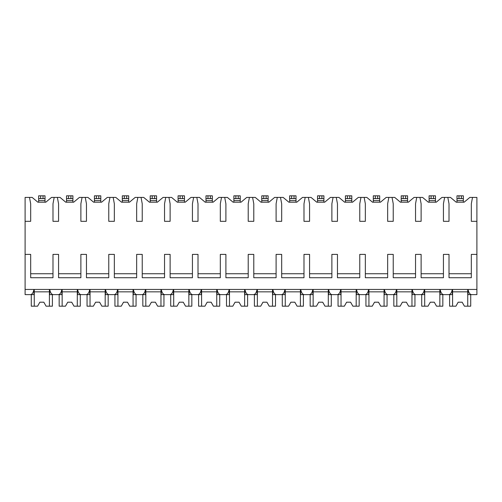 <?xml version="1.0" encoding="UTF-8"?>
<svg xmlns="http://www.w3.org/2000/svg" width="502" height="502" viewBox="0 0 502 502"><rect width="100%" height="100%" fill="white"/><g stroke="black" fill="none" stroke-linecap="round" stroke-linejoin="round"><path stroke-width="0.75" d="M25.1 221.319L30.678 221.319L30.678 203.787L29.48 197.411L25.1 197.411L25.1 294.624L30.547 294.624C32.153 294.392 33.295 292.666 33.967 289.447L33.967 294.624L29.48 294.624M25.1 254.388L30.678 254.388L30.678 277.731L52.986 277.731L52.986 254.388L58.565 254.388L58.565 277.731L80.878 277.731L80.878 254.388L86.457 254.388L86.457 277.731L108.765 277.731L108.765 254.388L114.343 254.388L114.343 277.731L136.657 277.731L136.657 254.388L142.235 254.388L142.235 277.731L164.543 277.731L164.543 254.388L170.122 254.388L170.122 277.731L192.435 277.731L192.435 254.388L198.014 254.388L198.014 277.731L220.322 277.731L220.322 254.388L225.9 254.388L225.9 277.731L248.214 277.731L248.214 254.388L253.786 254.388L253.786 277.731L276.1 277.731L276.1 254.388L281.678 254.388L281.678 277.731L303.986 277.731L303.986 254.388L309.565 254.388L309.565 277.731L331.878 277.731L331.878 254.388L337.457 254.388L337.457 277.731L359.765 277.731L359.765 254.388L365.343 254.388L365.343 277.731L387.657 277.731L387.657 254.388L393.235 254.388L393.235 277.731L415.543 277.731L415.543 254.388L421.122 254.388L421.122 277.731L443.435 277.731L443.435 254.388L449.014 254.388L449.014 277.731L471.322 277.731L471.322 254.388L476.9 254.388L476.9 294.624L471.453 294.624C469.841 294.392 468.705 292.666 468.033 289.447L468.033 294.624L472.52 294.624M29.48 197.411L32.153 197.411L37.851 202.193L45.82 202.193L51.518 197.411L60.039 197.411L65.737 202.193L73.706 202.193L79.404 197.411L87.932 197.411L93.629 202.193L101.592 202.193L107.29 197.411L115.818 197.411L121.515 202.193L129.485 202.193L135.182 197.411L143.71 197.411L149.408 202.193L157.371 202.193L163.068 197.411L171.596 197.411L177.294 202.193L185.263 202.193L190.961 197.411L199.482 197.411L205.18 202.193L213.149 202.193L218.847 197.411L227.375 197.411L233.072 202.193L241.042 202.193L246.739 197.411L255.261 197.411L260.958 202.193L268.928 202.193L274.625 197.411L283.153 197.411L288.851 202.193L296.82 202.193L302.518 197.411L311.039 197.411L316.737 202.193L324.706 202.193L330.404 197.411L338.932 197.411L344.629 202.193L352.592 202.193L358.29 197.411L366.818 197.411L372.515 202.193L380.485 202.193L386.182 197.411L394.71 197.411L400.408 202.193L408.371 202.193L414.068 197.411L422.596 197.411L428.294 202.193L436.263 202.193L441.961 197.411L450.482 197.411L456.18 202.193L464.149 202.193L469.847 197.411L472.52 197.411L471.322 203.787L471.322 221.319L476.9 221.319L476.9 254.388M25.1 289.447L476.9 289.447M52.986 273.747L30.678 273.747M471.322 273.747L449.014 273.747M443.435 273.747L421.122 273.747M415.543 273.747L393.235 273.747M387.657 273.747L365.343 273.747M359.765 273.747L337.457 273.747M331.878 273.747L309.565 273.747M303.986 273.747L281.678 273.747M276.1 273.747L253.786 273.747M248.214 273.747L225.9 273.747M220.322 273.747L198.014 273.747M192.435 273.747L170.122 273.747M164.543 273.747L142.235 273.747M136.657 273.747L114.343 273.747M108.765 273.747L86.457 273.747M80.878 273.747L58.565 273.747M472.52 197.411L476.9 197.411L476.9 221.319M463.352 198.61L456.977 198.61L456.977 195.818L463.352 195.818L463.352 202.193M456.977 202.193L456.977 198.61M444.628 197.411L443.435 203.787L443.435 221.319L449.014 221.319L449.014 203.787L447.815 197.411M416.742 197.411L415.543 203.787L415.543 221.319L421.122 221.319L421.122 203.787L419.929 197.411M388.849 197.411L387.657 203.787L387.657 221.319L393.235 221.319L393.235 203.787L392.037 197.411M360.963 197.411L359.765 203.787L359.765 221.319L365.343 221.319L365.343 203.787L364.151 197.411M333.071 197.411L331.878 203.787L331.878 221.319L337.457 221.319L337.457 203.787L336.258 197.411M305.185 197.411L303.986 203.787L303.986 221.319L309.565 221.319L309.565 203.787L308.372 197.411M277.292 197.411L276.1 203.787L276.1 221.319L281.678 221.319L281.678 203.787L280.48 197.411M249.406 197.411L248.214 203.787L248.214 221.319L253.786 221.319L253.786 203.787L252.594 197.411M221.52 197.411L220.322 203.787L220.322 221.319L225.9 221.319L225.9 203.787L224.708 197.411M193.628 197.411L192.435 203.787L192.435 221.319L198.014 221.319L198.014 203.787L196.815 197.411M165.742 197.411L164.543 203.787L164.543 221.319L170.122 221.319L170.122 203.787L168.929 197.411M137.849 197.411L136.657 203.787L136.657 221.319L142.235 221.319L142.235 203.787L141.037 197.411M109.963 197.411L108.765 203.787L108.765 221.319L114.343 221.319L114.343 203.787L113.151 197.411M82.071 197.411L80.878 203.787L80.878 221.319L86.457 221.319L86.457 203.787L85.258 197.411M54.185 197.411L52.986 203.787L52.986 221.319L58.565 221.319L58.565 203.787L57.372 197.411M447.815 294.624L452.302 294.624L452.302 289.447C451.631 292.666 450.489 294.392 448.882 294.624L443.561 294.624C441.955 294.392 440.812 292.666 440.141 289.447L440.141 294.624L444.628 294.624M419.929 294.624L424.416 294.624L424.416 289.447C423.738 292.666 422.602 294.392 420.99 294.624L415.675 294.624C414.068 294.392 412.926 292.666 412.255 289.447L412.255 294.624L416.742 294.624M392.037 294.624L396.524 294.624L396.524 289.447C395.852 292.666 394.71 294.392 393.104 294.624L387.789 294.624C386.176 294.392 385.034 292.666 384.363 289.447L384.363 294.624L388.849 294.624M364.151 294.624L368.637 294.624L368.637 289.447C367.966 292.666 366.824 294.392 365.211 294.624L359.896 294.624C358.29 294.392 357.148 292.666 356.476 289.447L356.476 294.624L360.963 294.624M336.258 294.624L340.745 294.624L340.745 289.447C340.074 292.666 338.932 294.392 337.325 294.624L332.01 294.624C330.398 294.392 329.256 292.666 328.584 289.447L328.584 294.624L333.071 294.624M308.372 294.624L312.859 294.624L312.859 289.447C312.188 292.666 311.045 294.392 309.439 294.624L304.118 294.624C302.511 294.392 301.369 292.666 300.698 289.447L300.698 294.624L305.185 294.624M280.48 294.624L284.967 294.624L284.967 289.447C284.295 292.666 283.153 294.392 281.547 294.624L276.232 294.624C274.619 294.392 273.483 292.666 272.812 289.447L272.812 294.624L277.292 294.624M252.594 294.624L257.08 294.624L257.08 289.447C256.409 292.666 255.267 294.392 253.661 294.624L248.339 294.624C246.733 294.392 245.591 292.666 244.92 289.447L244.92 294.624L249.406 294.624M224.708 294.624L229.188 294.624L229.188 289.447C228.517 292.666 227.381 294.392 225.768 294.624L220.453 294.624C218.841 294.392 217.705 292.666 217.033 289.447L217.033 294.624L221.52 294.624M196.815 294.624L201.302 294.624L201.302 289.447C200.631 292.666 199.489 294.392 197.882 294.624L192.561 294.624C190.955 294.392 189.812 292.666 189.141 289.447L189.141 294.624L193.628 294.624M168.929 294.624L173.416 294.624L173.416 289.447C172.738 292.666 171.602 294.392 169.99 294.624L164.675 294.624C163.068 294.392 161.926 292.666 161.255 289.447L161.255 294.624L165.742 294.624M141.037 294.624L145.524 294.624L145.524 289.447C144.852 292.666 143.71 294.392 142.104 294.624L136.789 294.624C135.176 294.392 134.034 292.666 133.363 289.447L133.363 294.624L137.849 294.624M113.151 294.624L117.637 294.624L117.637 289.447C116.966 292.666 115.824 294.392 114.211 294.624L108.896 294.624C107.29 294.392 106.148 292.666 105.476 289.447L105.476 294.624L109.963 294.624M85.258 294.624L89.745 294.624L89.745 289.447C89.074 292.666 87.932 294.392 86.325 294.624L81.01 294.624C79.398 294.392 78.256 292.666 77.584 289.447L77.584 294.624L82.071 294.624M57.372 294.624L61.859 294.624L61.859 289.447C61.188 292.666 60.045 294.392 58.439 294.624L53.118 294.624C51.511 294.392 50.369 292.666 49.698 289.447L49.698 294.624L54.185 294.624M439.846 289.447L439.846 306.182L442.833 306.182L442.833 294.624M424.711 289.447L424.711 306.182L421.718 306.182L421.718 294.624M424.711 306.182L428.03 306.182L430.283 302.198L434.268 302.198L436.527 306.182L439.846 306.182M439.846 291.838L424.711 291.838M430.283 302.198L434.268 302.198M411.96 289.447L411.96 306.182L414.947 306.182L414.947 294.624M396.818 289.447L396.818 306.182L393.832 306.182L393.832 294.624M396.818 306.182L400.144 306.182L402.397 302.198L406.382 302.198L408.634 306.182L411.96 306.182M411.96 291.838L396.818 291.838M402.397 302.198L406.382 302.198M384.068 289.447L384.068 306.182L387.061 306.182L387.061 294.624M368.932 289.447L368.932 306.182L365.939 306.182L365.939 294.624M368.932 306.182L372.252 306.182L374.511 302.198L378.489 302.198L380.748 306.182L384.068 306.182M384.068 291.838L368.932 291.838M374.511 302.198L378.489 302.198M356.182 289.447L356.182 306.182L359.168 306.182L359.168 294.624M341.04 289.447L341.04 306.182L338.053 306.182L338.053 294.624M341.04 306.182L344.366 306.182L346.618 302.198L350.603 302.198L352.856 306.182L356.182 306.182M356.182 291.838L341.04 291.838M346.618 302.198L350.603 302.198M328.289 289.447L328.289 306.182L331.282 306.182L331.282 294.624M313.154 289.447L313.154 306.182L310.167 306.182L310.167 294.624M313.154 306.182L316.473 306.182L318.732 302.198L322.717 302.198L324.97 306.182L328.289 306.182M328.289 291.838L313.154 291.838M318.732 302.198L322.717 302.198M300.403 289.447L300.403 306.182L303.39 306.182L303.39 294.624M285.262 289.447L285.262 306.182L282.275 306.182L282.275 294.624M285.262 306.182L288.587 306.182L290.84 302.198L294.825 302.198L297.077 306.182L300.403 306.182M300.403 291.838L285.262 291.838M290.84 302.198L294.825 302.198M272.517 289.447L272.517 306.182L275.504 306.182L275.504 294.624M257.375 289.447L257.375 306.182L254.388 306.182L254.388 294.624M257.375 306.182L260.701 306.182L262.954 302.198L266.938 302.198L269.191 306.182L272.517 306.182M272.517 291.838L257.375 291.838M262.954 302.198L266.938 302.198M244.625 289.447L244.625 306.182L247.612 306.182L247.612 294.624M229.483 289.447L229.483 306.182L226.496 306.182L226.496 294.624M229.483 306.182L232.809 306.182L235.061 302.198L239.046 302.198L241.299 306.182L244.625 306.182M244.625 291.838L229.483 291.838M235.061 302.198L239.046 302.198M216.738 289.447L216.738 306.182L219.725 306.182L219.725 294.624M201.597 289.447L201.597 306.182L198.61 306.182L198.61 294.624M201.597 306.182L204.923 306.182L207.175 302.198L211.16 302.198L213.413 306.182L216.738 306.182M216.738 291.838L201.597 291.838M207.175 302.198L211.16 302.198M188.846 289.447L188.846 306.182L191.833 306.182L191.833 294.624M173.711 289.447L173.711 306.182L170.718 306.182L170.718 294.624M173.711 306.182L177.03 306.182L179.283 302.198L183.268 302.198L185.527 306.182L188.846 306.182M188.846 291.838L173.711 291.838M179.283 302.198L183.268 302.198M160.96 289.447L160.96 306.182L163.947 306.182L163.947 294.624M145.818 289.447L145.818 306.182L142.832 306.182L142.832 294.624M145.818 306.182L149.144 306.182L151.397 302.198L155.382 302.198L157.634 306.182L160.96 306.182M160.96 291.838L145.818 291.838M151.397 302.198L155.382 302.198M133.068 289.447L133.068 306.182L136.061 306.182L136.061 294.624M117.932 289.447L117.932 306.182L114.939 306.182L114.939 294.624M117.932 306.182L121.252 306.182L123.511 302.198L127.489 302.198L129.748 306.182L133.068 306.182M133.068 291.838L117.932 291.838M123.511 302.198L127.489 302.198M105.182 289.447L105.182 306.182L108.168 306.182L108.168 294.624M90.04 289.447L90.04 306.182L87.053 306.182L87.053 294.624M90.04 306.182L93.366 306.182L95.618 302.198L99.603 302.198L101.856 306.182L105.182 306.182M105.182 291.838L90.04 291.838M95.618 302.198L99.603 302.198M77.289 289.447L77.289 306.182L80.282 306.182L80.282 294.624M62.154 289.447L62.154 306.182L59.167 306.182L59.167 294.624M62.154 306.182L65.473 306.182L67.732 302.198L71.717 302.198L73.97 306.182L77.289 306.182M77.289 291.838L62.154 291.838M67.732 302.198L71.717 302.198M49.403 289.447L49.403 306.182L52.39 306.182L52.39 294.624M34.261 289.447L34.261 306.182L31.275 306.182L31.275 294.624M34.261 306.182L37.587 306.182L39.84 302.198L43.825 302.198L46.077 306.182L49.403 306.182M49.403 291.838L34.261 291.838M39.84 302.198L43.825 302.198M467.738 289.447L467.738 306.182L470.725 306.182L470.725 294.624M452.597 289.447L452.597 306.182L449.61 306.182L449.61 294.624M452.597 306.182L455.923 306.182L458.175 302.198L462.16 302.198L464.413 306.182L467.738 306.182M467.738 291.838L452.597 291.838M458.175 302.198L462.16 302.198M435.466 198.61L429.091 198.61L429.091 195.818L435.466 195.818L435.466 202.193M429.091 202.193L429.091 198.61M407.574 198.61L401.205 198.61L401.205 195.818L407.574 195.818L407.574 202.193M401.205 202.193L401.205 198.61M379.688 198.61L373.312 198.61L373.312 195.818L379.688 195.818L379.688 202.193M373.312 202.193L373.312 198.61M351.795 198.61L345.426 198.61L345.426 195.818L351.795 195.818L351.795 202.193M345.426 202.193L345.426 198.61M323.909 198.61L317.534 198.61L317.534 195.818L323.909 195.818L323.909 202.193M317.534 202.193L317.534 198.61M296.023 198.61L289.648 198.61L289.648 195.818L296.023 195.818L296.023 202.193M289.648 202.193L289.648 198.61M268.131 198.61L261.755 198.61L261.755 195.818L268.131 195.818L268.131 202.193M261.755 202.193L261.755 198.61M240.245 198.61L233.869 198.61L233.869 195.818L240.245 195.818L240.245 202.193M233.869 202.193L233.869 198.61M212.352 198.61L205.977 198.61L205.977 195.818L212.352 195.818L212.352 202.193M205.977 202.193L205.977 198.61M184.466 198.61L178.091 198.61L178.091 195.818L184.466 195.818L184.466 202.193M178.091 202.193L178.091 198.61M156.574 198.61L150.205 198.61L150.205 195.818L156.574 195.818L156.574 202.193M150.205 202.193L150.205 198.61M128.688 198.61L128.688 195.818L128.688 198.61L122.312 198.61L122.312 195.818L128.688 195.818L128.688 202.193M122.312 198.61L122.312 195.818L122.312 200.599L128.688 200.599M122.312 202.193L122.312 200.599M100.795 198.61L100.795 195.818L100.795 198.61L94.426 198.61L94.426 195.818L100.795 195.818L100.795 202.193M94.426 202.193L94.426 198.61M72.909 198.61L72.909 195.818L72.909 198.61L66.534 198.61L66.534 195.818L72.909 195.818L72.909 202.193M66.534 198.61L66.534 195.818L66.534 200.599L72.909 200.599M66.534 202.193L66.534 200.599M45.023 198.61L45.023 195.818L45.023 198.61L38.648 198.61L38.648 195.818L45.023 195.818L45.023 202.193M38.648 198.61L38.648 195.818L38.648 200.599L45.023 200.599M38.648 202.193L38.648 200.599M461.363 195.818L461.363 198.61M458.972 195.818L458.972 198.61M456.977 200.599L463.352 200.599M433.471 195.818L433.471 198.61M431.08 195.818L431.08 198.61M429.091 200.599L435.466 200.599M405.585 195.818L405.585 198.61M403.194 195.818L403.194 198.61M401.205 200.599L407.574 200.599M377.692 195.818L377.692 198.61M375.308 195.818L375.308 198.61M373.312 200.599L379.688 200.599M349.806 195.818L349.806 198.61M347.415 195.818L347.415 198.61M345.426 200.599L351.795 200.599M321.92 195.818L321.92 198.61M319.529 195.818L319.529 198.61M317.534 200.599L323.909 200.599M294.028 195.818L294.028 198.61M291.637 195.818L291.637 198.61M289.648 200.599L296.023 200.599M266.142 195.818L266.142 198.61M263.751 195.818L263.751 198.61M261.755 200.599L268.131 200.599M238.249 195.818L238.249 198.61M235.858 195.818L235.858 198.61M233.869 200.599L240.245 200.599M210.363 195.818L210.363 198.61M207.972 195.818L207.972 198.61M205.977 200.599L212.352 200.599M182.471 195.818L182.471 198.61M180.08 195.818L180.08 198.61M178.091 200.599L184.466 200.599M154.585 195.818L154.585 198.61M152.194 195.818L152.194 198.61M150.205 200.599L156.574 200.599M126.692 195.818L126.692 198.61M124.308 195.818L124.308 198.61M98.806 195.818L98.806 198.61M96.415 195.818L96.415 198.61M94.426 200.599L100.795 200.599M70.92 195.818L70.92 198.61M68.529 195.818L68.529 198.61M43.028 195.818L43.028 198.61M40.637 195.818L40.637 198.61"/></g></svg>
